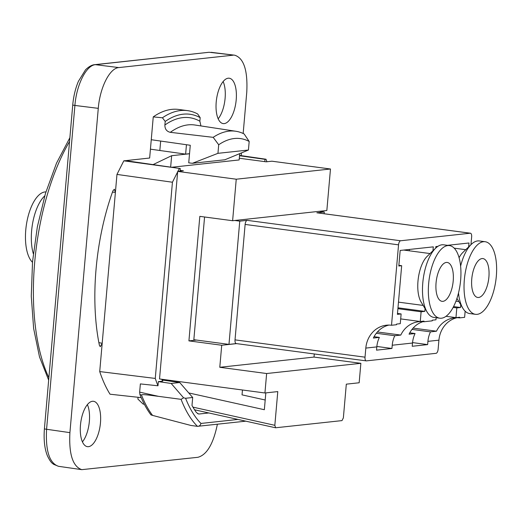 <?xml version="1.0" encoding="UTF-8"?>
<svg xmlns="http://www.w3.org/2000/svg" width="522" height="522" viewBox="0 0 522 522"><rect width="100%" height="100%" fill="white"/><g stroke="black" fill="none" stroke-linecap="round" stroke-linejoin="round"><path stroke-width="0.78" d="M459.066 257.698A26.159 11.223 -82.4 0 1 462.857 252.472L471.333 244.316A36.625 15.706 -82.4 0 1 477.65 240.923A36.625 15.706 -82.4 0 1 479.307 240.942L485.16 241.725A36.625 15.706 -82.4 0 1 495.9 280.099A36.625 15.706 -82.4 0 1 475.496 314.329A36.625 15.706 -82.4 0 1 464.528 277.854A36.625 15.706 -82.4 0 1 483.509 241.706A36.625 15.706 -82.4 0 1 485.16 241.725M475.496 314.329L469.643 313.546A36.625 15.706 -82.4 0 1 462.825 308.208A36.625 15.706 -82.4 0 1 458.505 292.966M460.6 266.168A36.625 15.706 -82.4 0 1 471.333 244.316M471.764 278.95A19.621 8.417 -82.4 0 1 482.915 258.579A19.621 8.417 -82.4 0 1 488.67 279.133A19.621 8.417 -82.4 0 1 477.741 297.468A19.621 8.417 -82.4 0 1 471.764 278.95M435.739 248.087L435.87 246.58L437.886 246.364M447.458 245.327L468.991 242.991L468.652 246.893M460.763 304.757L460.521 307.51L456.809 307.908L455.96 317.637L459.673 317.239L459.614 317.885L464.613 317.343L465.148 311.21M470.968 244.661L471.647 236.923A3.922 1.683 -82.4 0 0 470.452 233.217L317.03 212.8A3.922 1.683 -82.4 0 1 317.2 212.845M324.123 213.739L324.273 211.991L316.854 212.793L470.276 233.217A3.922 1.683 -82.4 0 1 470.452 233.217M470.276 233.217L400.602 240.766L247.18 220.349L239.755 221.152L228.975 344.383L193.838 339.705L204.572 216.989M236.394 343.574A3.922 1.683 -82.4 0 1 236.218 343.574A3.922 1.683 -82.4 0 1 235.024 339.868L245.125 224.427L398.547 244.844A3.922 1.683 -82.4 0 1 400.602 240.766M398.547 244.844L391.513 325.265L396.505 324.723L396.563 324.077L400.276 323.673L401.124 313.944L397.412 314.348L401.672 265.705L398.815 266.018L400.178 250.449L433.299 246.86L432.96 250.762M425.071 308.626L424.83 311.38L421.117 311.778L420.262 321.506L423.975 321.108L423.923 321.754L432.203 320.854L432.255 320.208L435.968 319.803L436.151 317.709M234.75 220.486L239.755 221.152M324.273 211.991L319.275 211.325M228.975 344.383L236.309 343.587M245.125 224.427A3.922 1.683 -82.4 0 1 247.18 220.349M398.873 265.333L401.672 265.705M409.261 250.795L409.378 249.451M406.462 250.423L406.521 249.764M44.755 195.854A36.625 15.706 97.6 0 0 33.323 253.738M45.929 191.913A36.625 15.706 97.6 0 0 44.931 191.952A36.625 15.706 97.6 0 0 26.746 222.6A36.625 15.706 97.6 0 0 32.481 262.285M457.037 317.702A26.159 23.503 -96.2 0 0 438.917 340.168L438.121 349.251A3.922 1.683 -82.4 0 1 436.072 353.322L366.398 360.878A3.922 1.683 -82.4 0 1 366.216 360.878A3.922 1.683 -82.4 0 1 365.022 357.172L365.818 348.089A26.159 23.503 83.8 0 1 386.424 325.206A26.159 23.503 83.8 0 1 391.513 325.265M423.016 321.656A26.159 23.503 -96.2 0 0 409.065 334.178L415.062 333.532A26.159 23.503 -96.2 0 0 412.504 343.032L412.223 346.275L427.642 344.605L427.923 341.362A26.159 23.503 83.8 0 1 430.487 331.861L412.015 329.402M388.936 325.082A26.159 23.503 -96.2 0 0 373.374 338.047L379.37 337.401A26.159 23.503 -96.2 0 0 376.812 346.902L376.525 350.145L391.944 348.474L392.231 345.231A26.159 23.503 83.8 0 1 394.789 335.731L376.323 333.271M430.487 331.861L436.483 331.209L413.111 328.097M427.642 344.605L412.543 342.595M415.062 333.532L409.763 332.827M379.37 337.401L374.072 336.697M394.789 335.731L400.785 335.078L377.419 331.966M436.483 331.209A26.159 23.503 83.8 0 1 454.525 317.82A26.159 23.503 83.8 0 1 459.614 317.885M400.785 335.078A26.159 23.503 83.8 0 1 418.833 321.689A26.159 23.503 83.8 0 1 423.923 321.754M455.96 317.637L446.01 316.312M456.809 307.908L453.135 307.419M460.521 307.51L453.579 306.584M401.124 313.944L397.49 313.461M424.83 311.38L397.986 307.804M421.117 311.778L397.908 308.691M420.262 321.506L400.694 318.903M391.944 348.474L376.851 346.464M196.5 340.057L188.925 340.879L199.822 216.356L232.616 220.721L236.244 179.209L330.478 168.998L326.844 210.503L232.616 220.721M239.311 158.244L266.207 161.82L271.916 161.2L330.478 168.998M314.296 353.962L314.022 357.081L360.865 363.312L266.638 373.53L264.935 392.988L277.782 391.591L274.833 425.313L192.938 407.134M194.562 409.796L275.577 427.779L341.995 420.608L343.365 417.881L346.314 384.166L359.162 382.77L360.865 363.312M180.129 170.361L183.398 170.798L177.689 171.418L159.53 378.959L264.935 392.988M265.202 400.002L242.032 394.86L242.456 389.993M265.822 392.89L264.347 409.718L188.736 392.935M275.59 427.779L274.833 425.313M138.128 397.294L137.854 399.036L143.054 404.021L144.359 404.309M266.638 373.53L219.788 367.292L221.72 345.244L188.925 340.879M177.689 171.418L236.244 179.209M236.623 343.626L221.72 345.244M314.022 357.081L219.788 367.292M239.709 153.638L239.161 159.947L171.568 167.275M170.648 167.138L171.647 155.7L189.525 153.762L188.729 162.844L192.39 163.295L224.871 159.771L248.433 150.029L249.183 141.462L244.159 133.978A140.261 60.16 97.6 0 0 235.892 131.27A140.261 60.16 97.6 0 0 213.178 137.338L218.698 144.764A133.606 57.309 -82.4 0 1 249.183 141.462M171.647 155.7L153.07 164.613M126.233 160.743A2.617 1.122 97.6 0 1 126.663 160.522L149.651 158.029L151.256 139.726L190.269 145.266L189.525 153.762M200.174 117.652L197.662 113.966A154.336 66.196 97.6 0 0 187.483 110.625A154.336 66.196 97.6 0 0 162.433 117.783L165.2 121.443A151.067 64.8 -82.4 0 1 200.174 117.652L199.867 121.215A147.602 63.312 97.6 0 0 164.887 125.012L165.2 121.443M200.937 125.932L199.867 121.215M151.256 139.726L153.253 116.889A154.336 66.196 -82.4 0 1 178.7 109.457L187.483 110.625M153.253 116.889L162.433 117.783M218.698 144.764L217.948 153.331L192.39 163.295M248.433 150.029L217.948 153.331M213.178 137.338L170.309 132.334C166.648 131.459 164.841 129.019 164.887 125.012M233.04 55.195L118.814 67.579L95.441 64.676L208.735 52.311A3.922 3.523 83.8 0 1 209.466 52.311L234.737 55.208C243.852 58.19 247.865 70.542 246.762 92.25L243.161 133.488M72.747 104.902A3.922 0.372 5 0 0 72.741 104.922A3.922 0.372 5 0 0 74.907 105.444L98.28 108.348C99.911 87.572 109.698 68.134 118.814 67.579M98.28 108.348L69.909 432.634L46.575 429.273A3.922 0.372 -175 0 1 44.409 428.751C43.587 439.72 44.572 448.705 47.365 455.699C50.98 463.268 52.546 463.301 53.564 464.286L58.464 466.296C49.414 463.164 45.46 450.825 46.575 429.273L74.907 105.444C76.519 84.662 86.306 65.23 95.441 64.676A3.922 3.523 83.8 0 0 94.71 64.669C94.397 64.695 90.821 64.617 85.504 69.831L78.404 81.328C75.416 88.433 73.53 96.296 72.747 104.922L44.409 428.751M217.387 424.249C213.335 443.909 206.823 454.93 197.858 457.305L81.791 469.656C72.767 466.524 68.806 454.186 69.909 432.634M241.223 155.641L241.458 152.913M141.201 397.627L110.038 394.208A154.336 66.196 -82.4 0 1 99.715 371.573L115.401 192.331L114.357 189.232L112.928 190.837A142.623 61.178 97.6 0 0 99.415 345.362L100.283 346.693L102.188 343.3A25378.772 22799.949 83.8 0 1 98.867 342.615M112.458 192.148A25378.772 22799.949 83.8 0 1 115.401 192.331L116.967 174.42L123.812 160.828L125.521 160.645L180.286 168.528L123.812 160.828M189.532 153.703L185.63 154.127L186.452 144.725M236.205 99.826A22.89 9.82 -82.4 0 1 223.188 123.597A22.89 9.82 -82.4 0 1 216.48 99.611A22.89 9.82 -82.4 0 1 229.23 78.215A22.89 9.82 -82.4 0 1 236.205 99.826M100.459 422.892A22.89 9.82 -82.4 0 1 87.448 446.669A22.89 9.82 -82.4 0 1 80.734 422.683A22.89 9.82 -82.4 0 1 93.484 401.287A22.89 9.82 -82.4 0 1 100.459 422.892M192.69 397.503L185.584 398.273L183.594 397.823L171.164 383.448L179.731 382.522L192.69 397.503L191.992 405.457A143.87 61.713 -82.4 0 0 196.311 412.393L198.347 413.939L199.228 413.998L208.813 412.961M237.986 419.434L200.957 423.446C200.441 425.404 199.267 426.363 197.44 426.33L191 425.476L152.568 415.401A150.408 64.519 -82.4 0 1 141.495 395.069C141.593 393.882 152.039 395.578 158.505 396.342L181.082 399.343A150.408 64.519 97.6 0 0 197.44 426.33L245.797 421.169M183.594 397.823L181.082 399.343M171.164 383.448L158.342 381.615L157.977 385.784L140.366 383.911L139.648 392.12L139.896 394.456L141.495 395.069M139.896 394.456A150.192 64.421 97.6 0 0 150.975 414.905L152.568 415.401M116.967 174.42L172.43 182.23L177.65 171.875M177.891 171.399L179.281 168.639M172.43 182.23L155.269 378.43A153.259 65.739 97.6 0 0 157.977 385.784M161.885 379.272L162.818 381.132L158.342 381.615M180.057 171.164L180.286 168.528M239.559 155.399L266.005 159.236L266.931 161.742M264.791 161.631L264.993 159.347L266.005 159.236M239.526 155.732L264.993 159.347M179.731 382.522L161.95 379.977M99.715 371.573L155.269 378.43M185.63 154.127L150.427 149.168M159.843 150.421L160.665 141.064M223.135 81.536A22.89 9.82 -82.4 0 1 225.099 98.345A22.89 9.82 -82.4 0 1 218.176 118.801M87.389 404.609A22.89 9.82 -82.4 0 1 89.353 421.417A22.89 9.82 -82.4 0 1 82.43 441.873M439.805 318.198L433.945 317.415A36.625 15.706 -82.4 0 1 427.133 312.078L421.091 301.984A26.159 11.223 -82.4 0 1 418.285 278.389A26.159 11.223 -82.4 0 1 427.166 256.341L435.635 248.185A36.625 15.706 -82.4 0 1 441.958 244.792A36.625 15.706 -82.4 0 1 443.609 244.811L449.468 245.594A36.625 15.706 -82.4 0 1 460.208 283.968A36.625 15.706 -82.4 0 1 439.805 318.198A36.625 15.706 -82.4 0 1 428.836 281.723A36.625 15.706 -82.4 0 1 447.811 245.575A36.625 15.706 -82.4 0 1 449.468 245.594M427.133 312.078A36.625 15.706 -82.4 0 1 423.212 279.042A36.625 15.706 -82.4 0 1 435.635 248.185M436.066 282.82A19.621 8.417 -82.4 0 1 447.223 262.449A19.621 8.417 -82.4 0 1 452.979 283.002A19.621 8.417 -82.4 0 1 442.049 301.338A19.621 8.417 -82.4 0 1 436.066 282.82M365.022 357.172L235.024 339.868M438.917 340.168L427.923 341.362M412.504 343.032L392.231 345.231M376.812 346.902L365.818 348.089M169.324 381.034L172.521 380.688M235.892 131.27L194.908 125.012A141.057 60.506 97.6 0 0 170.309 132.334M200.957 423.446A147.139 63.116 -82.4 0 1 185.584 398.273M158.505 396.342A2797.75 2513.463 83.8 0 1 139.648 392.12M199.228 413.998L197.505 413.574M48.879 377.687A154.342 66.203 -82.4 0 1 34.7 262.259A154.342 66.203 -82.4 0 1 69.537 141.521M94.619 64.682A3.922 3.523 83.8 0 1 94.71 64.669L208.728 52.311M465.748 249.692L454.186 248.159M458.845 301.553L455.96 301.168M456.952 298.388L462.825 308.208M236.218 343.574L366.216 360.878M168.188 380.871L171.34 380.531M48.663 380.14L39.515 356.937L33.636 328.482L31.274 296.196L32.534 261.737L37.356 226.822L45.486 193.381L56.506 163.164L69.87 137.743M81.791 469.656L58.425 466.296M234.737 55.208L211.129 52.317M430.05 253.561L403.754 250.064M423.153 305.422L398.482 302.14"/></g></svg>
